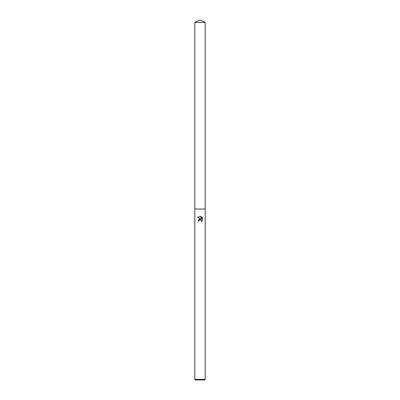 <?xml version="1.0" encoding="UTF-8"?>
<svg xmlns="http://www.w3.org/2000/svg" width="400" height="400" viewBox="0 0 400 400"><rect width="100%" height="100%" fill="white"/><g stroke="black" fill="none" stroke-linecap="round" stroke-linejoin="round"><path stroke-width="0.3" stroke-dasharray="2 1.5" d="M205.22 379.28L194.78 379.28M205.22 209L194.78 209L205.22 209M204.5 380L195.5 380M202.405 220.675L202.405 217.48M198.5 219.82L198.135 221.03L198.99 221.03M197.595 217.33L201.03 219.025M200.94 219.905L201.475 220.525L201.44 221.6M201.57 216.635L201.57 219.225L200.52 216.2M205.22 22.435L194.78 22.435"/><path stroke-width="0.6" d="M200 219.76L199.125 220.44L198.99 221.03L198.135 221.03L200 218.9L201.03 219.025L197.595 217.33L200.52 216.2L201.57 219.225L201.57 216.635L202.405 217.48L202.405 220.675L201.44 221.6L201.2 220.11L200 219.76L200.94 219.905M200 379.28L205.22 379.28L205.22 22.435L194.78 22.435L194.78 209L205.22 209L194.78 209L194.78 379.28L200 379.28M194.78 379.28L195.5 380L204.5 380L205.22 379.28M198.99 221.03L199.075 220.555M201.44 221.6L202.405 220.675M201.03 219.025L199.985 218.9M199.96 218.905L199.625 218.98M199.445 219.045L198.5 219.82M199.125 220.44L199.95 219.77M202.405 217.48L201.57 216.635M200.52 216.2L197.595 217.33M194.78 22.435L200 20L205.22 22.435"/></g></svg>
